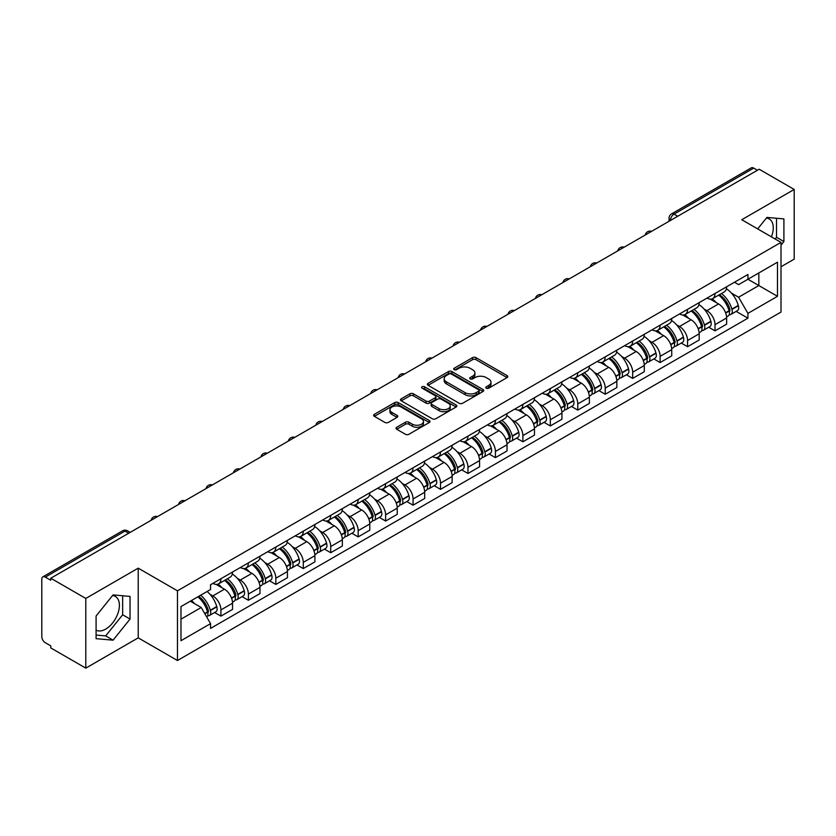 <?xml version="1.0" encoding="UTF-8"?>
<svg xmlns="http://www.w3.org/2000/svg" width="836" height="836" viewBox="0 0 836 836"><rect width="100%" height="100%" fill="white"/><g stroke="black" fill="none" stroke-linecap="round" stroke-linejoin="round"><path stroke-width="1.25" d="M486.322 388.186A1.714 0.982 0 0 0 488.736 388.186L507.086 377.59A2.445 1.411 0 0 0 507.807 376.587A2.445 1.411 0 0 0 507.086 375.594L475.997 357.641A2.445 1.411 0 0 0 472.549 357.641L454.199 368.237A1.714 0.982 0 0 0 453.697 368.937A1.714 0.982 0 0 0 454.199 369.637A1.714 0.982 0 0 0 456.613 369.637L458.985 368.268A7.817 4.514 0 0 1 470.041 368.268L472.633 369.763A7.817 4.514 0 0 1 474.921 372.95A7.817 4.514 0 0 1 472.633 376.148L470.26 377.517A1.714 0.982 0 0 0 469.759 378.217A1.714 0.982 0 0 0 470.26 378.907A1.714 0.982 0 0 0 472.674 378.907L475.057 377.538A7.817 4.514 0 0 1 486.103 377.538L488.694 379.032A7.817 4.514 0 0 1 490.983 382.23A7.817 4.514 0 0 1 488.694 385.417L486.322 386.786A1.714 0.982 0 0 0 485.82 387.486A1.714 0.982 0 0 0 486.322 388.186L486.322 386.786M766.372 218.081A19.406 11.202 -60 0 1 769.245 218.959A19.406 11.202 -60 0 1 771.419 236.839M112.515 595.587A19.406 11.202 -60 0 1 115.378 596.465A19.406 11.202 -60 0 1 118.357 612.015A19.406 11.202 -60 0 1 105.67 629.121A19.406 11.202 -60 0 1 96.088 630.145M396.724 427.248A2.445 1.411 0 0 0 396.013 428.241A2.445 1.411 0 0 0 396.724 429.244L405.45 434.281A2.445 1.411 0 0 0 408.898 434.281L429.286 422.514A2.445 1.411 0 0 0 429.997 421.511A2.445 1.411 0 0 0 429.286 420.518L398.197 402.565A2.445 1.411 0 0 0 394.738 402.565L374.361 414.332A2.445 1.411 0 0 0 373.64 415.335A2.445 1.411 0 0 0 374.361 416.328L384.894 422.41A2.445 1.411 0 0 0 388.353 422.41L397.069 417.373A2.445 1.411 0 0 0 397.79 416.38A2.445 1.411 0 0 0 397.069 415.377L391.844 412.367A6.531 3.772 0 0 1 389.931 409.692A6.531 3.772 0 0 1 393.965 406.212A6.531 3.772 0 0 1 401.081 407.027L421.553 418.846A6.531 3.772 0 0 1 423.465 421.511A6.531 3.772 0 0 1 419.432 425.001A6.531 3.772 0 0 1 412.315 424.176L408.898 422.211A2.445 1.411 0 0 0 405.45 422.211L396.724 427.248L396.724 429.244M177.462 590.822L138.222 568.167L85.794 598.44L50.777 578.23L759.182 169.227L794.2 189.448L741.762 219.722L781.002 242.377L177.462 590.822L177.462 660.513L781.002 312.068L781.002 242.377M459.163 403.265A2.445 1.411 0 0 0 462.621 403.265L482.999 391.499A2.445 1.411 0 0 0 483.71 390.506A2.445 1.411 0 0 0 482.999 389.503L451.91 371.56A2.445 1.411 0 0 0 448.451 371.56L428.074 383.327A2.445 1.411 0 0 0 427.353 384.32A2.445 1.411 0 0 0 428.074 385.312L459.163 403.265M422.797 388.552A1.714 0.982 0 0 1 424.531 388.792L424.531 386.765L456.142 405.011A2.445 1.411 0 0 1 456.853 406.003A2.445 1.411 0 0 1 456.142 407.007L435.755 418.773A2.445 1.411 0 0 1 432.306 418.773L401.217 400.82L401.217 398.824A2.445 1.411 0 0 0 400.496 399.827A2.445 1.411 0 0 0 401.217 400.82M401.217 398.824L409.943 393.787A2.445 1.411 0 0 1 413.392 393.787L426.005 401.071A2.445 1.411 0 0 0 429.453 401.071L435.242 397.727A2.445 1.411 0 0 0 435.953 396.734A2.445 1.411 0 0 0 435.242 395.741L422.117 388.155A1.714 0.982 0 0 1 421.616 387.465A1.714 0.982 0 0 1 422.671 386.545A1.714 0.982 0 0 1 424.531 386.765M85.794 598.44L85.794 668.131L50.777 647.921L50.777 645.883L45.322 642.738A4.974 2.874 -120 0 1 41.8 636.645L41.8 579.139A4.974 2.874 -120 0 1 42.835 576.861L122.537 530.839A4.974 2.874 60 0 1 125.024 531.09L45.322 577.112A4.974 2.874 -120 0 0 42.835 576.861M781.002 266.757L794.2 259.139L794.2 189.448M85.794 668.131L138.222 637.858L177.462 660.513M50.777 578.23L50.777 580.257L45.322 577.112M677.714 216.263L674.025 214.131A4.974 2.874 60 0 0 671.527 213.891L751.24 167.869A4.974 2.874 60 0 1 753.727 168.109L674.025 214.131A4.974 2.874 120 0 0 670.503 220.223L670.503 220.432M757.426 170.241L753.727 168.109M715.02 293.478A11.443 6.604 60 0 1 712.648 298.609L724.258 291.91A11.443 6.604 -120 0 0 726.63 286.769M703.996 308.954L706.922 310.647A11.443 6.604 60 0 1 715.02 324.661L726.63 317.952A11.443 6.604 -120 0 0 718.542 303.938L710.224 299.142M726.63 317.952L726.63 324.159L715.02 330.857L708.719 327.221M712.648 298.609A11.443 6.604 60 0 1 707.016 298.097M715.02 324.661L715.02 330.857M687.568 309.32A11.443 6.604 60 0 1 685.196 314.461L696.816 307.752A11.443 6.604 -120 0 0 699.178 302.622M681.267 343.073L687.568 346.71L699.178 340.001L699.178 333.804A11.443 6.604 -120 0 0 691.09 319.78L682.772 314.984M685.196 314.461A11.443 6.604 60 0 1 679.563 313.939M676.543 324.796L679.48 326.489A11.443 6.604 60 0 1 687.568 340.513L687.568 346.71M660.116 325.173A11.443 6.604 60 0 1 657.744 330.304L669.364 323.605A11.443 6.604 -120 0 0 671.736 318.464M653.825 358.916L660.116 362.552L671.736 355.854L671.736 349.657A11.443 6.604 -120 0 0 663.638 335.633L655.33 330.837M657.744 330.304A11.443 6.604 60 0 1 652.111 329.792M649.102 340.649L652.028 342.342A11.443 6.604 60 0 1 660.116 356.355L660.116 362.552M632.674 341.015A11.443 6.604 60 0 1 630.302 346.156L641.912 339.447A11.443 6.604 -120 0 0 644.284 334.316M626.373 374.768L632.674 378.405L644.284 371.696L644.284 365.499A11.443 6.604 -120 0 0 636.186 351.486L627.878 346.679M630.302 346.156A11.443 6.604 60 0 1 624.659 345.644M621.65 356.491L624.576 358.184A11.443 6.604 60 0 1 632.674 372.208L632.674 378.405M605.222 356.867A11.443 6.604 60 0 1 602.85 361.998L614.46 355.3A11.443 6.604 -120 0 0 616.832 350.159M598.921 390.611L605.222 394.247L616.832 387.549L616.832 381.352A11.443 6.604 -120 0 0 608.744 367.328L600.426 362.531M602.85 361.998A11.443 6.604 60 0 1 597.217 361.486M594.197 372.344L597.123 374.037A11.443 6.604 60 0 1 605.222 388.05L605.222 394.247M577.77 372.71A11.443 6.604 60 0 1 575.398 377.851L587.018 371.142A11.443 6.604 -120 0 0 589.38 366.011M571.469 406.463L577.77 410.1L589.38 403.391L589.38 397.194A11.443 6.604 -120 0 0 581.292 383.181L572.973 378.374M575.398 377.851A11.443 6.604 60 0 1 569.765 377.339M566.745 388.186L569.671 389.879A11.443 6.604 60 0 1 577.77 403.903L577.77 410.1M550.318 388.562A11.443 6.604 60 0 1 547.946 393.704L559.566 386.995A11.443 6.604 -120 0 0 561.938 381.853M544.027 422.305L550.318 425.942L561.938 419.244L561.938 413.047A11.443 6.604 -120 0 0 553.84 399.023L545.532 394.226M547.946 393.704A11.443 6.604 60 0 1 542.313 393.181M539.304 404.039L542.23 405.732A11.443 6.604 60 0 1 550.318 419.745L550.318 425.942M522.876 404.405A11.443 6.604 60 0 1 520.504 409.546L532.114 402.837A11.443 6.604 -120 0 0 534.486 397.706M516.575 438.158L522.876 441.795L534.486 435.086L534.486 428.889A11.443 6.604 -120 0 0 526.387 414.875L518.08 410.068M520.504 409.546A11.443 6.604 60 0 1 514.861 409.034M511.851 419.891L514.777 421.574A11.443 6.604 60 0 1 522.876 435.598L522.876 441.795M495.424 420.257A11.443 6.604 60 0 1 493.052 425.399L504.662 418.69A11.443 6.604 -120 0 0 507.034 413.548M489.123 454.011L495.424 457.637L507.034 450.938L507.034 444.742A11.443 6.604 -120 0 0 498.946 430.718L490.627 425.921M493.052 425.399A11.443 6.604 60 0 1 487.419 424.876M484.399 435.734L487.325 437.427A11.443 6.604 60 0 1 495.424 451.44L495.424 457.637M467.972 436.099A11.443 6.604 60 0 1 465.6 441.241L477.21 434.542A11.443 6.604 -120 0 0 479.582 429.401M461.671 469.853L467.972 473.489L479.582 466.781L479.582 460.584A11.443 6.604 -120 0 0 471.494 446.57L463.175 441.774M465.6 441.241A11.443 6.604 60 0 1 459.967 440.729M456.947 451.586L459.873 453.269A11.443 6.604 60 0 1 467.972 467.293L467.972 473.489M440.52 451.952A11.443 6.604 60 0 1 438.148 457.093L449.768 450.385A11.443 6.604 -120 0 0 452.14 445.243M434.229 485.706L440.52 489.342L452.14 482.633L452.14 476.436A11.443 6.604 -120 0 0 444.041 462.412L435.734 457.616M438.148 457.093A11.443 6.604 60 0 1 432.515 456.571M429.505 467.428L432.431 469.121A11.443 6.604 60 0 1 440.52 483.145L440.52 489.342M413.068 467.805A11.443 6.604 60 0 1 410.706 472.936L422.316 466.237A11.443 6.604 -120 0 0 424.688 461.096M406.777 501.548L413.078 505.184L424.688 498.475L424.688 492.279A11.443 6.604 -120 0 0 416.589 478.265L408.281 473.469M410.706 472.936A11.443 6.604 60 0 1 405.063 472.424M402.053 483.281L404.979 484.964A11.443 6.604 60 0 1 413.078 498.987L413.078 505.184M385.626 483.647A11.443 6.604 60 0 1 383.254 488.788L394.864 482.079A11.443 6.604 -120 0 0 397.236 476.938M379.325 517.4L385.626 521.037L397.236 514.328L397.236 508.131A11.443 6.604 -120 0 0 389.148 494.107L380.829 489.311M383.254 488.788A11.443 6.604 60 0 1 377.621 488.266M374.601 499.123L377.527 500.816A11.443 6.604 60 0 1 385.626 514.84L385.626 521.037M358.174 499.5A11.443 6.604 60 0 1 355.802 504.63L367.412 497.932A11.443 6.604 -120 0 0 369.784 492.791M351.872 533.243L358.174 536.879L369.784 530.181L369.784 523.984A11.443 6.604 -120 0 0 361.695 509.96L353.377 505.163M355.802 504.63A11.443 6.604 60 0 1 350.169 504.118M347.149 514.976L350.075 516.669A11.443 6.604 60 0 1 358.174 530.682L358.174 536.879M330.722 515.342A11.443 6.604 60 0 1 328.349 520.483L339.97 513.774A11.443 6.604 -120 0 0 342.342 508.643M324.431 549.095L330.722 552.732L342.342 546.023L342.342 539.826A11.443 6.604 -120 0 0 334.243 525.813L325.935 521.006M328.349 520.483A11.443 6.604 60 0 1 322.717 519.961M319.707 530.818L322.633 532.511A11.443 6.604 60 0 1 330.722 546.535L330.722 552.732M303.269 531.194A11.443 6.604 60 0 1 300.908 536.325L312.518 529.627A11.443 6.604 -120 0 0 314.89 524.485M296.979 564.937L303.28 568.574L314.89 561.876L314.89 555.679A11.443 6.604 -120 0 0 306.791 541.655L298.483 536.858M300.908 536.325A11.443 6.604 60 0 1 295.265 535.813M292.255 546.671L295.181 548.364A11.443 6.604 60 0 1 303.28 562.377L303.28 568.574M275.828 547.037A11.443 6.604 60 0 1 273.456 552.178L285.066 545.469A11.443 6.604 -120 0 0 287.438 540.338M269.526 580.79L275.828 584.427L287.438 577.718L287.438 571.521A11.443 6.604 -120 0 0 279.349 557.507L271.031 552.7M273.456 552.178A11.443 6.604 60 0 1 267.823 551.666M264.803 562.513L267.729 564.206A11.443 6.604 60 0 1 275.828 578.23L275.828 584.427M248.376 562.889A11.443 6.604 60 0 1 246.003 568.031L257.613 561.322A11.443 6.604 -120 0 0 259.986 556.18M242.074 596.632L248.376 600.269L259.986 593.57L259.986 587.374A11.443 6.604 -120 0 0 251.897 573.35L243.579 568.553M246.003 568.031A11.443 6.604 60 0 1 240.371 567.508M237.351 578.366L240.277 580.059A11.443 6.604 60 0 1 248.376 594.072L248.376 600.269M220.923 578.731A11.443 6.604 60 0 1 218.551 583.873L230.172 577.164A11.443 6.604 -120 0 0 232.544 572.033M214.633 612.485L220.923 616.122L232.544 609.413L232.544 603.216A11.443 6.604 -120 0 0 224.445 589.202L216.137 584.395M218.551 583.873A11.443 6.604 60 0 1 212.919 583.361M209.899 594.218L212.835 595.901A11.443 6.604 60 0 1 220.923 609.925L220.923 616.122M734.457 282.244L738.596 284.637L777.48 262.18L758.837 272.954L758.837 285.546L738.596 297.229L731.448 293.102M180.984 619.173L201.215 607.49L210.547 623.635L180.984 640.7L180.984 606.57L210.547 589.505L210.547 584.73L747.927 274.48L747.927 279.255L777.48 296.32L747.927 313.385L738.596 297.229M777.48 262.18L777.48 296.32M210.547 623.635L210.547 628.411L747.927 318.161L747.927 313.385M781.002 245.167L783.907 241.552L783.907 218.917L766.925 217.402L757.677 228.907M138.222 568.167L138.222 637.858M96.088 638.662L113.059 640.177L130.04 619.058L130.04 596.423L113.059 594.898L96.088 616.027L96.088 638.662M201.215 607.49L190.305 601.188M736.171 311.379L747.927 318.161M775.15 238.991L776.519 237.288L776.519 218.259M776.519 237.288L783.907 241.552M96.088 635.057L105.67 635.914L122.652 614.794L122.652 595.755M105.67 635.914L113.059 640.177M122.652 614.794L130.04 619.058M487.001 388.426L488.694 387.444A7.817 4.514 0 0 0 490.983 384.257L490.983 382.23M474.921 372.95L474.921 374.988A7.817 4.514 0 0 1 472.633 378.175L470.94 379.147M507.055 377.611L475.997 359.679A2.445 1.411 0 0 0 472.549 359.679L454.878 369.878M482.968 391.52L451.91 373.587A2.445 1.411 0 0 0 448.451 373.587L428.105 385.333M478.683 391.196A1.714 0.982 0 0 0 479.185 390.506A1.714 0.982 0 0 0 478.683 389.806L451.388 374.047A1.714 0.982 0 0 0 448.974 374.047L446.466 375.489A7.817 4.514 0 0 0 444.177 378.687A7.817 4.514 0 0 0 446.466 381.874L465.119 392.648A7.817 4.514 0 0 0 476.175 392.648L478.683 391.196L478.683 393.233A1.714 0.982 0 0 0 479.185 392.533L479.185 390.506M444.177 378.687L444.177 380.714A7.817 4.514 0 0 0 446.466 383.912L446.466 381.874M478.683 393.233L476.175 394.676A7.817 4.514 0 0 1 465.119 394.676L446.466 383.912M401.249 400.841L409.943 395.825L409.943 393.787M435.953 396.734L435.953 398.762A2.445 1.411 0 0 1 435.242 399.765L429.453 403.109A2.445 1.411 0 0 1 426.005 403.109L413.392 395.825A2.445 1.411 0 0 0 409.943 395.825M424.531 388.792L456.111 407.027M439.088 408.626A6.531 3.772 0 0 0 446.205 409.441A6.531 3.772 0 0 0 450.238 405.962A6.531 3.772 0 0 0 448.326 403.286L441.115 399.127A2.445 1.411 0 0 0 437.656 399.127L431.878 402.471A2.445 1.411 0 0 0 431.157 403.464A2.445 1.411 0 0 0 431.878 404.467L439.088 408.626L439.088 410.654A6.531 3.772 0 0 0 446.205 411.479A6.531 3.772 0 0 0 450.238 407.989L450.238 405.962M431.157 403.464L431.157 405.502A2.445 1.411 0 0 0 431.878 406.495L431.878 404.467M439.088 410.654L431.878 406.495M423.465 421.511L423.465 423.549A6.531 3.772 0 0 1 419.432 427.029A6.531 3.772 0 0 1 412.315 426.214L408.898 424.239A2.445 1.411 0 0 0 405.45 424.239L396.755 429.265M389.931 409.692L389.931 411.73A6.531 3.772 0 0 0 391.844 414.395L391.844 412.367M397.069 415.377L397.069 417.373L391.844 414.395M429.255 422.525L398.197 404.603A2.445 1.411 0 0 0 394.738 404.603L374.392 416.349L374.361 414.332M719.336 294.753A15.675 9.05 60 0 1 719.42 294.795A15.675 9.05 60 0 1 729.734 308.86L729.828 309.184A3.051 1.756 60 0 1 729.347 311.577A3.051 1.756 60 0 1 729.274 311.619M718.657 295.15A18.915 10.92 60 0 1 729.044 310.752L729.138 311.076A6.28 3.626 60 0 1 728.146 316.008L726.588 316.907M729.222 314.618A6.28 3.626 -120 0 0 730.957 314.378A6.28 3.626 -120 0 0 731.949 309.445L731.866 309.121A18.915 10.92 -120 0 0 721.468 293.52M726.39 288.775A18.915 10.92 60 0 1 738.282 305.412L738.376 305.736A6.28 3.626 60 0 1 737.383 310.678L730.957 314.378M712.199 298.828A18.915 10.92 60 0 1 716.149 302.559M725.345 302.59L727.759 303.98M691.884 310.595A15.675 9.05 60 0 1 691.968 310.647A15.675 9.05 60 0 1 702.282 324.713L702.376 325.037A3.051 1.756 60 0 1 701.895 327.43A3.051 1.756 60 0 1 701.822 327.461M691.205 310.992A18.915 10.92 60 0 1 701.592 326.594L701.686 326.918A6.28 3.626 60 0 1 700.693 331.861L699.136 332.759M701.77 330.471A6.28 3.626 -120 0 0 703.515 330.23A6.28 3.626 -120 0 0 704.508 325.298L704.414 324.974A18.915 10.92 -120 0 0 694.016 309.372M698.948 304.628A18.915 10.92 60 0 1 710.83 321.264L710.924 321.588A6.28 3.626 60 0 1 709.931 326.521L703.515 330.23M684.757 314.681A18.915 10.92 60 0 1 688.707 318.411M697.893 318.432L700.307 319.822M664.442 326.448A15.675 9.05 60 0 1 664.515 326.489A15.675 9.05 60 0 1 674.83 340.555L674.924 340.879A3.051 1.756 60 0 1 674.443 343.272A3.051 1.756 60 0 1 674.38 343.314M663.753 326.845A18.915 10.92 60 0 1 674.15 342.446L674.244 342.77A6.28 3.626 60 0 1 673.252 347.703L671.684 348.602M674.318 346.313A6.28 3.626 -120 0 0 676.063 346.083A6.28 3.626 -120 0 0 677.055 341.14L676.961 340.816A18.915 10.92 -120 0 0 666.574 325.214M671.496 320.47A18.915 10.92 60 0 1 683.388 337.107L683.482 337.441A6.28 3.626 60 0 1 682.49 342.373L676.063 346.083M657.305 330.523A18.915 10.92 60 0 1 661.255 334.254M670.451 334.285L672.855 335.675M636.99 342.29A15.675 9.05 60 0 1 637.074 342.342A15.675 9.05 60 0 1 647.388 356.408L647.472 356.732A3.051 1.756 60 0 1 646.991 359.125A3.051 1.756 60 0 1 646.928 359.156M636.3 342.687A18.915 10.92 60 0 1 646.698 358.289L646.792 358.613A6.28 3.626 60 0 1 645.8 363.555L644.232 364.454M646.876 362.166A6.28 3.626 -120 0 0 648.611 361.925A6.28 3.626 -120 0 0 649.603 356.993L649.509 356.669A18.915 10.92 -120 0 0 639.122 341.067M644.044 336.323A18.915 10.92 60 0 1 655.936 352.959L656.03 353.283A6.28 3.626 60 0 1 655.037 358.216L648.611 361.925M629.853 346.376A18.915 10.92 60 0 1 633.803 350.106M642.999 350.127L645.413 351.517M609.538 358.142A15.675 9.05 60 0 1 609.622 358.184A15.675 9.05 60 0 1 619.936 372.25L620.03 372.574A3.051 1.756 60 0 1 619.549 374.977A3.051 1.756 60 0 1 619.476 375.009M608.859 358.539A18.915 10.92 60 0 1 619.246 374.141L619.34 374.465A6.28 3.626 60 0 1 618.347 379.398L616.79 380.296M619.424 378.008A6.28 3.626 -120 0 0 621.158 377.778A6.28 3.626 -120 0 0 622.151 372.835L622.068 372.511A18.915 10.92 -120 0 0 611.67 356.909M616.592 352.165A18.915 10.92 60 0 1 628.484 368.812L628.578 369.136A6.28 3.626 60 0 1 627.585 374.068L621.158 377.778M602.401 362.228A18.915 10.92 60 0 1 606.351 365.949M615.547 365.98L617.961 367.37M582.086 373.985A15.675 9.05 60 0 1 582.169 374.037A15.675 9.05 60 0 1 592.484 388.103L592.578 388.426A3.051 1.756 60 0 1 592.097 390.82A3.051 1.756 60 0 1 592.024 390.861M581.407 374.382A18.915 10.92 60 0 1 591.794 389.984L591.888 390.318A6.28 3.626 60 0 1 590.895 395.25L589.338 396.149M591.972 393.86A6.28 3.626 -120 0 0 593.717 393.62A6.28 3.626 -120 0 0 594.709 388.688L594.615 388.364A18.915 10.92 -120 0 0 584.218 372.762M589.15 368.018A18.915 10.92 60 0 1 601.032 384.654L601.126 384.978A6.28 3.626 60 0 1 600.133 389.91L593.717 393.62M574.959 378.071A18.915 10.92 60 0 1 578.909 381.801M588.095 381.822L590.509 383.222M554.644 389.837A15.675 9.05 60 0 1 554.717 389.879A15.675 9.05 60 0 1 565.032 403.945L565.126 404.279A3.051 1.756 60 0 1 564.645 406.672A3.051 1.756 60 0 1 564.582 406.704M553.954 390.234A18.915 10.92 60 0 1 564.352 405.836L564.436 406.16A6.28 3.626 60 0 1 563.454 411.093L561.886 412.002M564.519 409.703A6.28 3.626 -120 0 0 566.265 409.473A6.28 3.626 -120 0 0 567.257 404.54L567.163 404.206A18.915 10.92 -120 0 0 556.766 388.604M561.698 383.87A18.915 10.92 60 0 1 573.59 400.507L573.674 400.831A6.28 3.626 60 0 1 572.691 405.763L566.265 409.473M547.507 393.923A18.915 10.92 60 0 1 551.457 397.643M560.653 397.675L563.056 399.065M527.192 405.679A15.675 9.05 60 0 1 527.276 405.732A15.675 9.05 60 0 1 537.59 419.797L537.673 420.121A3.051 1.756 60 0 1 537.193 422.514A3.051 1.756 60 0 1 537.13 422.556M526.502 406.077A18.915 10.92 60 0 1 536.9 421.689L536.994 422.013A6.28 3.626 60 0 1 536.001 426.945L534.434 427.844M537.078 425.555A6.28 3.626 -120 0 0 538.812 425.315A6.28 3.626 -120 0 0 539.805 420.383L539.711 420.059A18.915 10.92 -120 0 0 529.324 404.457M534.246 399.712A18.915 10.92 60 0 1 546.138 416.349L546.232 416.673A6.28 3.626 60 0 1 545.239 421.605L538.812 425.315M520.055 409.765A18.915 10.92 60 0 1 524.005 413.496M533.201 413.517L535.615 414.917M499.74 421.532A15.675 9.05 60 0 1 499.823 421.574A15.675 9.05 60 0 1 510.138 435.65L510.232 435.974A3.051 1.756 60 0 1 509.751 438.367A3.051 1.756 60 0 1 509.678 438.398M499.061 421.929A18.915 10.92 60 0 1 509.448 437.531L509.542 437.855A6.28 3.626 60 0 1 508.549 442.787L506.982 443.697M509.626 441.398A6.28 3.626 -120 0 0 511.36 441.168A6.28 3.626 -120 0 0 512.353 436.235L512.269 435.911A18.915 10.92 -120 0 0 501.872 420.299M506.794 415.565A18.915 10.92 60 0 1 518.686 432.202L518.78 432.525A6.28 3.626 60 0 1 517.787 437.458L511.36 441.168M492.603 425.618A18.915 10.92 60 0 1 496.553 429.338M505.749 429.37L508.163 430.759M472.288 437.385A15.675 9.05 60 0 1 472.371 437.427A15.675 9.05 60 0 1 482.685 451.492L482.78 451.816A3.051 1.756 60 0 1 482.299 454.209A3.051 1.756 60 0 1 482.226 454.251M471.608 437.771A18.915 10.92 60 0 1 481.996 453.384L482.09 453.708A6.28 3.626 60 0 1 481.097 458.64L479.54 459.539M482.173 457.25A6.28 3.626 -120 0 0 483.919 457.01A6.28 3.626 -120 0 0 484.911 452.077L484.817 451.753A18.915 10.92 -120 0 0 474.42 436.152M479.352 431.407A18.915 10.92 60 0 1 491.234 448.044L491.328 448.368A6.28 3.626 60 0 1 490.335 453.3L483.919 457.01M465.161 441.46A18.915 10.92 60 0 1 469.1 445.191M478.296 445.212L480.71 446.612M444.846 453.227A15.675 9.05 60 0 1 444.919 453.269A15.675 9.05 60 0 1 455.233 467.345L455.327 467.669A3.051 1.756 60 0 1 454.847 470.062A3.051 1.756 60 0 1 454.784 470.093M444.156 453.624A18.915 10.92 60 0 1 454.554 469.226L454.638 469.55A6.28 3.626 60 0 1 453.645 474.482L452.088 475.391M454.721 473.092A6.28 3.626 -120 0 0 456.466 472.862A6.28 3.626 -120 0 0 457.459 467.93L457.365 467.606A18.915 10.92 -120 0 0 446.967 451.994M451.9 447.26A18.915 10.92 60 0 1 463.792 463.896L463.875 464.22A6.28 3.626 60 0 1 462.883 469.153L456.466 472.862M437.709 457.313A18.915 10.92 60 0 1 441.659 461.044M450.855 461.064L453.258 462.454M417.394 469.08A15.675 9.05 60 0 1 417.467 469.121A15.675 9.05 60 0 1 427.792 483.187L427.875 483.511A3.051 1.756 60 0 1 427.395 485.904A3.051 1.756 60 0 1 427.332 485.946M416.704 469.477A18.915 10.92 60 0 1 427.102 485.079L427.196 485.402A6.28 3.626 60 0 1 426.203 490.335L424.636 491.234M427.28 488.945A6.28 3.626 -120 0 0 429.014 488.705A6.28 3.626 -120 0 0 430.007 483.772L429.913 483.448A18.915 10.92 -120 0 0 419.526 467.846M424.448 463.102A18.915 10.92 60 0 1 436.34 479.739L436.434 480.063A6.28 3.626 60 0 1 435.441 485.005L429.014 488.705M410.257 473.155A18.915 10.92 60 0 1 414.207 476.886M423.403 476.917L425.817 478.307M389.942 484.922A15.675 9.05 60 0 1 390.025 484.974A15.675 9.05 60 0 1 400.339 499.04L400.434 499.364A3.051 1.756 60 0 1 399.953 501.757A3.051 1.756 60 0 1 399.88 501.788M389.262 485.319A18.915 10.92 60 0 1 399.65 500.921L399.744 501.245A6.28 3.626 60 0 1 398.751 506.177L397.184 507.086M399.827 504.798A6.28 3.626 -120 0 0 401.562 504.557A6.28 3.626 -120 0 0 402.555 499.625L402.471 499.301A18.915 10.92 -120 0 0 392.074 483.699M396.995 478.955A18.915 10.92 60 0 1 408.888 495.591L408.982 495.915A6.28 3.626 60 0 1 407.989 500.848L401.562 504.557M382.804 489.008A18.915 10.92 60 0 1 386.755 492.738M395.95 492.759L398.364 494.149M362.49 500.774A15.675 9.05 60 0 1 362.573 500.816A15.675 9.05 60 0 1 372.887 514.882L372.981 515.206A3.051 1.756 60 0 1 372.501 517.599A3.051 1.756 60 0 1 372.428 517.641M361.81 501.172A18.915 10.92 60 0 1 372.198 516.773L372.292 517.097A6.28 3.626 60 0 1 371.299 522.03L369.742 522.928M372.375 520.64A6.28 3.626 -120 0 0 374.12 520.4A6.28 3.626 -120 0 0 375.113 515.467L375.019 515.143A18.915 10.92 -120 0 0 364.621 499.541M369.554 494.797A18.915 10.92 60 0 1 381.435 511.433L381.529 511.768A6.28 3.626 60 0 1 380.537 516.7L374.12 520.4M355.363 504.85A18.915 10.92 60 0 1 359.302 508.581M368.498 508.612L370.912 510.002M335.048 516.617A15.675 9.05 60 0 1 335.121 516.669A15.675 9.05 60 0 1 345.435 530.735L345.529 531.059A3.051 1.756 60 0 1 345.049 533.452A3.051 1.756 60 0 1 344.986 533.483M334.358 517.014A18.915 10.92 60 0 1 344.756 532.616L344.84 532.94A6.28 3.626 60 0 1 343.847 537.882L342.29 538.781M344.923 536.493A6.28 3.626 -120 0 0 346.668 536.252A6.28 3.626 -120 0 0 347.661 531.32L347.567 530.996A18.915 10.92 -120 0 0 337.169 515.394M342.102 510.65A18.915 10.92 60 0 1 353.994 527.286L354.077 527.61A6.28 3.626 60 0 1 353.085 532.542L346.668 536.252M327.911 520.703A18.915 10.92 60 0 1 331.861 524.433M341.057 524.454L343.46 525.844M307.596 532.469A15.675 9.05 60 0 1 307.669 532.511A15.675 9.05 60 0 1 317.993 546.577L318.077 546.901A3.051 1.756 60 0 1 317.596 549.294A3.051 1.756 60 0 1 317.534 549.336M306.906 532.866A18.915 10.92 60 0 1 317.304 548.468L317.398 548.792A6.28 3.626 60 0 1 316.405 553.725L314.838 554.623M317.481 552.335A6.28 3.626 -120 0 0 319.216 552.105A6.28 3.626 -120 0 0 320.209 547.162L320.115 546.838A18.915 10.92 -120 0 0 309.728 531.236M314.649 526.492A18.915 10.92 60 0 1 326.542 543.139L326.636 543.463A6.28 3.626 60 0 1 325.643 548.395L319.216 552.105M300.458 536.545A18.915 10.92 60 0 1 304.409 540.275M313.605 540.307L316.018 541.697M280.144 548.312A15.675 9.05 60 0 1 280.227 548.364A15.675 9.05 60 0 1 290.541 562.429L290.635 562.753A3.051 1.756 60 0 1 290.155 565.146A3.051 1.756 60 0 1 290.082 565.178M279.464 548.709A18.915 10.92 60 0 1 289.852 564.31L289.946 564.645A6.28 3.626 60 0 1 288.953 569.577L287.385 570.476M290.029 568.187A6.28 3.626 -120 0 0 291.764 567.947A6.28 3.626 -120 0 0 292.757 563.015L292.673 562.691A18.915 10.92 -120 0 0 282.275 547.089M287.197 542.345A18.915 10.92 60 0 1 299.089 558.981L299.183 559.305A6.28 3.626 60 0 1 298.191 564.237L291.764 567.947M273.006 552.397A18.915 10.92 60 0 1 276.956 556.128M286.152 556.149L288.566 557.549M252.691 564.164A15.675 9.05 60 0 1 252.775 564.206A15.675 9.05 60 0 1 263.089 578.272L263.183 578.606A3.051 1.756 60 0 1 262.703 580.999A3.051 1.756 60 0 1 262.629 581.03M252.012 564.561A18.915 10.92 60 0 1 262.399 580.163L262.494 580.487A6.28 3.626 60 0 1 261.501 585.419L259.944 586.329M262.577 584.03A6.28 3.626 -120 0 0 264.322 583.8A6.28 3.626 -120 0 0 265.315 578.867L265.221 578.533A18.915 10.92 -120 0 0 254.823 562.931M259.756 558.197A18.915 10.92 60 0 1 271.637 574.834L271.731 575.158A6.28 3.626 60 0 1 270.739 580.09L264.322 583.8M245.565 568.25A18.915 10.92 60 0 1 249.504 571.97M258.7 572.002L261.114 573.392M225.25 580.006A15.675 9.05 60 0 1 225.323 580.059A15.675 9.05 60 0 1 235.637 594.124L235.731 594.448A3.051 1.756 60 0 1 235.25 596.841A3.051 1.756 60 0 1 235.177 596.883M224.56 580.403A18.915 10.92 60 0 1 234.958 596.016L235.041 596.34A6.28 3.626 60 0 1 234.049 601.272L232.492 602.171M235.125 599.882A6.28 3.626 -120 0 0 236.87 599.642A6.28 3.626 -120 0 0 237.863 594.709L237.769 594.386A18.915 10.92 -120 0 0 227.371 578.784M232.303 574.039A18.915 10.92 60 0 1 244.196 590.676L244.279 591A6.28 3.626 60 0 1 243.286 595.932L236.87 599.642M218.112 584.092A18.915 10.92 60 0 1 222.062 587.823M231.258 587.844L233.662 589.244M198.644 596.371A15.675 9.05 60 0 1 208.195 609.977L208.279 610.301A3.051 1.756 60 0 1 207.798 612.694A3.051 1.756 60 0 1 207.736 612.725M197.85 596.831A18.915 10.92 60 0 1 207.506 611.858L207.6 612.182A6.28 3.626 60 0 1 206.732 617.041M207.683 615.724A6.28 3.626 -120 0 0 209.418 615.495A6.28 3.626 -120 0 0 210.411 610.562L210.317 610.238A18.915 10.92 -120 0 0 200.661 595.211M207.088 591.501A18.915 10.92 60 0 1 216.743 606.528L216.837 606.852A6.28 3.626 60 0 1 215.845 611.785L209.418 615.495M191.423 600.541A18.915 10.92 60 0 1 194.61 603.665M203.806 603.697L206.22 605.086M670.681 220.328L670.503 220.223A4.974 2.874 0 0 1 669.04 218.196L669.04 221.268M248.376 594.072L259.986 587.374M275.828 578.23L287.438 571.521M303.28 562.377L314.89 555.679M330.722 546.535L342.342 539.826M358.174 530.682L369.784 523.984M385.626 514.84L397.236 508.131M413.078 498.987L424.688 492.279M440.52 483.145L452.14 476.436M467.972 467.293L479.582 460.584M495.424 451.44L507.034 444.742M522.876 435.598L534.486 428.889M550.318 419.745L561.938 413.047M577.77 403.903L589.38 397.194M605.222 388.05L616.832 381.352M632.674 372.208L644.284 365.499M660.116 356.355L671.736 349.657M687.568 340.513L699.178 333.804M220.923 609.925L232.544 603.216M212.835 595.901L224.445 589.202M240.277 580.059L251.897 573.35M267.729 564.206L279.349 557.507M295.181 548.364L306.791 541.655M322.633 532.511L334.243 525.813M350.075 516.669L361.695 509.96M377.527 500.816L389.148 494.107M404.979 484.964L416.589 478.265M432.431 469.121L444.041 462.412M459.873 453.269L471.494 446.57M487.325 437.427L498.946 430.718M514.777 421.574L526.387 414.875M542.23 405.732L553.84 399.023M569.671 389.879L581.292 383.181M597.123 374.037L608.744 367.328M624.576 358.184L636.186 351.486M652.028 342.342L663.638 335.633M679.48 326.489L691.09 319.78M706.922 310.647L718.542 303.938M651.192 231.582A4.974 2.874 120 0 0 648.987 232.847M623.74 247.425A4.974 2.874 120 0 0 621.545 248.7M596.287 263.277A4.974 2.874 120 0 0 594.093 264.542M568.835 279.12A4.974 2.874 120 0 0 566.641 280.394M541.394 294.972A4.974 2.874 120 0 0 539.189 296.237M513.941 310.825A4.974 2.874 120 0 0 511.747 312.089M486.489 326.667A4.974 2.874 120 0 0 484.295 327.931M459.037 342.52A4.974 2.874 120 0 0 456.843 343.784M431.595 358.362A4.974 2.874 120 0 0 429.39 359.637M404.143 374.214A4.974 2.874 120 0 0 401.949 375.479M376.691 390.057A4.974 2.874 120 0 0 374.497 391.332M349.239 405.909A4.974 2.874 120 0 0 347.045 407.174M321.797 421.752A4.974 2.874 120 0 0 319.592 423.026M294.345 437.604A4.974 2.874 120 0 0 292.151 438.869M266.893 453.446A4.974 2.874 120 0 0 264.698 454.721M239.441 469.299A4.974 2.874 120 0 0 237.246 470.563M211.999 485.152A4.974 2.874 120 0 0 209.794 486.416M184.547 500.994A4.974 2.874 120 0 0 182.352 502.258M157.095 516.847A4.974 2.874 120 0 0 154.9 518.111M128.723 533.222L125.024 531.09A4.974 2.874 120 0 1 127.521 530.839A4.974 4.974 0 0 0 122.537 530.839M488.694 387.444L488.694 385.417M470.26 378.907L470.26 377.517M472.633 378.175L472.633 376.148M454.199 369.637L454.199 368.237M472.549 359.679L472.549 357.641M475.997 359.679L475.997 357.641M507.086 377.59L507.086 375.594M428.074 385.312L428.074 383.327M448.451 373.587L448.451 371.56M451.91 373.587L451.91 371.56M482.999 391.499L482.999 389.503M465.119 394.676L465.119 392.648M476.175 394.676L476.175 392.648M413.392 395.825L413.392 393.787M426.005 403.109L426.005 401.071M429.453 403.109L429.453 401.071M435.242 399.765L435.242 397.727M456.142 407.007L456.142 405.011M405.45 424.239L405.45 422.211M408.898 424.239L408.898 422.211M412.315 426.214L412.315 424.176M394.738 404.603L394.738 402.565M398.197 404.603L398.197 402.565M429.286 422.514L429.286 420.518M725.7 313.061L729.138 311.076M731.949 309.445L738.376 305.736M731.866 309.121L738.282 305.412M725.585 312.748L729.974 310.187M698.248 328.903L701.686 326.918M704.508 325.298L710.924 321.588M704.414 324.974L710.83 321.264M701.592 326.573L702.522 326.03M698.133 328.6L701.592 326.594M670.796 344.756L674.244 342.77M677.055 341.14L683.482 337.441M676.961 340.816L683.388 337.107M670.681 344.442L675.08 341.882M643.354 360.609L646.792 358.613M649.603 356.993L656.03 353.283M649.509 356.669L655.936 352.959M643.229 360.295L647.628 357.724M615.902 376.451L619.34 374.465M622.151 372.835L628.578 369.136M622.068 372.511L628.484 368.812M619.236 374.12L620.176 373.577M615.787 376.137L619.246 374.141M588.45 392.303L591.888 390.318M594.709 388.688L601.126 384.978M594.615 388.364L601.032 384.654M591.794 389.963L592.724 389.43M588.335 391.99L591.794 389.984M560.998 408.146L564.436 406.16M567.257 404.54L573.674 400.831M567.163 404.206L573.59 400.507M560.883 407.832L565.282 405.272M533.556 423.998L536.994 422.013M539.805 420.383L546.232 416.673M539.711 420.059L546.138 416.349M536.89 421.657L537.83 421.125M533.431 423.685L536.9 421.689M506.104 439.84L509.542 437.855M512.353 436.235L518.78 432.525M512.269 435.911L518.686 432.202M509.437 437.51L510.378 436.967M505.989 439.527L509.448 437.531M478.652 455.693L482.09 453.708M484.911 452.077L491.328 448.368M484.817 451.753L491.234 448.044M478.537 455.38L482.926 452.819M451.2 471.535L454.638 469.55M457.459 467.93L463.875 464.22M457.365 467.606L463.792 463.896M454.544 469.205L455.484 468.662M451.085 471.232L454.554 469.226M423.758 487.388L427.196 485.402M430.007 483.772L436.434 480.063M429.913 483.448L436.34 479.739M427.091 485.047L428.032 484.514M423.633 487.075L427.102 485.079M396.306 503.23L399.744 501.245M402.555 499.625L408.982 495.915M402.471 499.301L408.888 495.591M396.191 502.927L400.58 500.356M368.854 519.083L372.292 517.097M375.113 515.467L381.529 511.768M375.019 515.143L381.435 511.433M368.739 518.769L373.128 516.209M341.401 534.935L344.84 532.94M347.661 531.32L354.077 527.61M347.567 530.996L353.994 527.286M344.745 532.595L345.686 532.051M341.287 534.622L344.756 532.616M313.96 550.778L317.398 548.792M320.209 547.162L326.636 543.463M320.115 546.838L326.542 543.139M313.834 550.464L318.234 547.904M286.508 566.63L289.946 564.645M292.757 563.015L299.183 559.305M292.673 562.691L299.089 558.981M286.393 566.317L290.782 563.746M259.055 582.473L262.494 580.487M265.315 578.867L271.731 575.158M265.221 578.533L271.637 574.834M262.399 580.142L263.33 579.599M258.941 582.159L262.399 580.163M231.603 598.325L235.041 596.34M237.863 594.709L244.279 591M237.769 594.386L244.196 590.676M234.947 595.984L235.877 595.451M231.488 598.012L234.958 596.016M204.851 613.77L207.6 612.182M210.411 610.562L216.837 606.852M210.317 610.238L216.743 606.528M204.684 613.488L208.436 611.294M651.61 231.332A4.974 4.974 0 0 0 645.225 235.02M624.158 247.184A4.974 4.974 0 0 0 617.773 250.873M596.716 263.037A4.974 4.974 0 0 0 590.331 266.715M569.264 278.879A4.974 4.974 0 0 0 562.879 282.568M541.812 294.732A4.974 4.974 0 0 0 535.427 298.41M514.359 310.574A4.974 4.974 0 0 0 507.974 314.263M486.918 326.427A4.974 4.974 0 0 0 480.533 330.115M459.466 342.269A4.974 4.974 0 0 0 453.081 345.958M432.013 358.121A4.974 4.974 0 0 0 425.628 361.81M404.561 373.964A4.974 4.974 0 0 0 398.176 377.653M377.12 389.816A4.974 4.974 0 0 0 370.735 393.505M349.667 405.659A4.974 4.974 0 0 0 343.282 409.347M322.215 421.511A4.974 4.974 0 0 0 315.83 425.2M294.763 437.364A4.974 4.974 0 0 0 288.378 441.042M267.321 453.206A4.974 4.974 0 0 0 260.926 456.895M239.869 469.059A4.974 4.974 0 0 0 233.484 472.737M212.417 484.901A4.974 4.974 0 0 0 206.032 488.59M184.965 500.754A4.974 4.974 0 0 0 178.58 504.442M157.523 516.596A4.974 4.974 0 0 0 151.128 520.285M130.186 532.386L127.521 530.839M671.527 213.891A4.974 4.974 0 0 0 669.04 218.196"/></g></svg>
